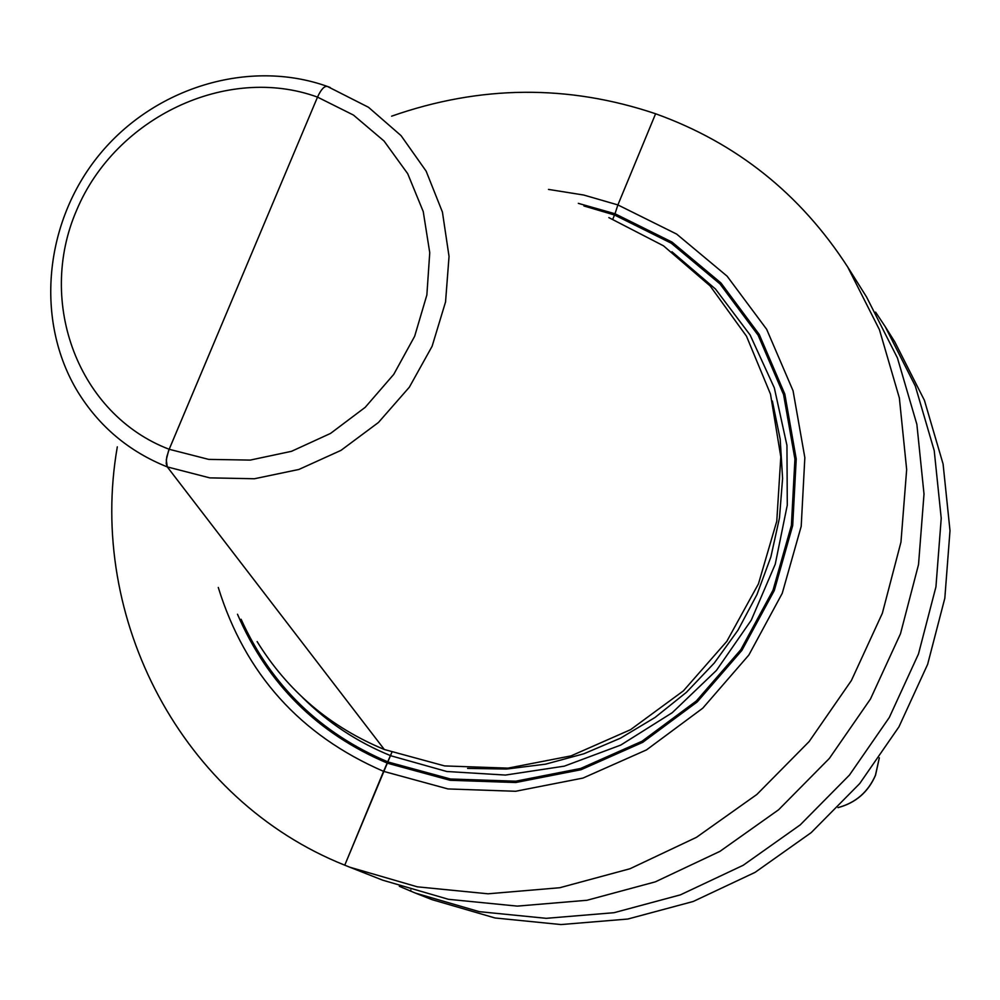 <?xml version="1.0" encoding="UTF-8"?>
<svg xmlns="http://www.w3.org/2000/svg" width="1000" height="1000" viewBox="0 0 1000 1000"><rect width="100%" height="100%" fill="white"/><g stroke="black" fill="none" stroke-linecap="round" stroke-linejoin="round"><path stroke-width="1.5" d="M218.275 587.463C245.087 673.9 300.188 735.2 383.575 771.35L344.762 865.175C181.95 800.225 87.225 618.812 117.312 446.85M391.625 116.175C480.138 85.15 568.125 84.338 655.6 113.763L617.888 204.925L583.7 195.025L548.475 189.412M875.588 312.125L885.212 326.637L915.312 386.05L934.225 450.625L941.225 518.288L935.938 586.85L918.475 653.988L889.325 717.45L849.45 775.075L800.188 824.912L743.2 865.275L680.438 894.85L614.038 912.7L546.237 918.325L479.288 911.663L415.337 893.062L399.3 886.275M847.725 267.038L866.538 296.95L897.45 358L916.875 424.4L924.013 494.025L918.525 564.575L900.5 633.7L870.45 699.05L829.362 758.413L778.612 809.762L719.938 851.363L655.325 881.85L587 900.275L517.263 906.112L448.425 899.3L382.713 880.188L349.837 867.225L417.325 886.825L488.062 893.8L559.75 887.738L630.013 868.737L696.462 837.325L756.85 794.475L809.1 741.6L851.413 680.487L882.362 613.225L900.962 542.112L906.663 469.55L899.362 397.975L879.45 329.738L847.725 267.038C800.438 193.912 736.4 142.812 655.6 113.763M237.488 614.237C267.413 683.812 317.475 733.487 387.688 763.275L450.163 780.3L515.763 782.525L581.062 769.712L642.65 742.387L697.237 701.912L741.9 650.387L774.275 590.562L792.688 525.6L796.225 458.975L784.837 394.15L759.25 334.475L720.938 282.95L672 242.075L615 213.75L617.888 204.925L676.65 234.088L727.125 276.188L766.65 329.288L793.062 390.788L804.837 457.625L801.2 526.337L782.237 593.325L748.85 655.037L702.775 708.175L646.475 749.912L582.962 778.075L515.612 791.275L447.987 788.938L383.575 771.35L391.825 752.387L344.762 865.175L349.837 867.225M885.212 326.637L894.75 341.8L924.425 400.35L943.088 464L950 530.675L944.825 598.2L927.638 664.338L898.95 726.838L859.7 783.575L811.188 832.638L755.062 872.375L693.238 901.475L627.825 919.038L561.025 924.562L495.025 917.975L431.987 899.638L415.337 893.062M608.837 217.6L663.45 245.787L710.15 285.95L746.488 336.2L770.5 394.137L780.812 456.875L776.775 521.2L758.475 583.787L726.812 641.35L683.413 690.85L630.55 729.688L571.025 755.888L507.962 768.138L444.65 765.925L384.325 749.5C330.075 727.025 287.688 691.05 257.125 641.587M578.337 203.363L615 213.75L612.825 219.137M327.488 86.487C324.4 85.787 321.075 89.325 317.512 97.112L169.175 449.275L166.737 457L166.213 463.6L167.288 466.912L384.325 749.5L167.288 466.912L209.788 477.875L254.425 478.75L298.913 469.45L340.975 450.375L378.438 422.488L409.35 387.188L432.1 346.3L445.55 301.95L449.038 256.438L442.425 212.075L426.138 171.137L401.05 135.625L368.5 107.287L327.488 86.487M410.8 889.975L410.525 891.125L410.8 889.975M243.625 272.512L168.55 450.812L166.275 459.888L167.288 466.912C129.05 451.613 99.213 426.562 77.75 391.75C34.625 320.662 44.162 222.162 99.213 154.913C154.125 87.537 248.787 58.45 327.15 86.363M583.95 205.975L614.538 215.012L671.275 243.212L719.987 283.913L758.125 335.213L783.587 394.613L794.925 459.137L791.388 525.462L773.062 590.112L740.837 649.675L696.375 700.95L642.038 741.237L580.737 768.438L515.737 781.2L450.45 778.988L388.25 762.05C320.425 733.375 271.375 685.788 241.1 619.275M302.35 697.3C327.762 722.613 357.262 742.1 390.85 755.763L446.763 771.5L505.45 775.062L564.325 766.15L620.788 745.062L672.262 712.688L716.425 670.425L751.263 620.188L775.238 564.225L787.288 505.087L786.95 445.425L774.338 387.887L750.113 334.988L715.438 288.988L671.95 251.762M467.587 768.413L506.55 769.05L545.55 764.163L583.8 753.8L620.538 738.15L655 717.5L686.475 692.275L714.325 662.975L737.975 630.2L756.95 594.6L770.875 556.925L779.475 517.938L782.588 478.425L780.188 439.188L772.362 401.012M169.175 449.275C78.587 414.775 36.413 302.762 76.612 210.263C115.487 117.25 227.237 64.175 317.512 97.112L353.425 115.05L384.012 140.988L407.713 173.7L423.237 211.562L429.75 252.7L426.863 294.988L414.663 336.262L393.75 374.375L365.213 407.325L330.525 433.425L291.512 451.312L250.188 460.1L208.7 459.387L169.175 449.275M879.287 757.9L875.462 775.2C868.138 792.013 855.675 802.8 838.075 807.575M330.175 87.475L327.463 86.475M879.338 757.825L875.512 775.3C868.175 792.125 855.688 802.913 838.025 807.638"/></g></svg>

